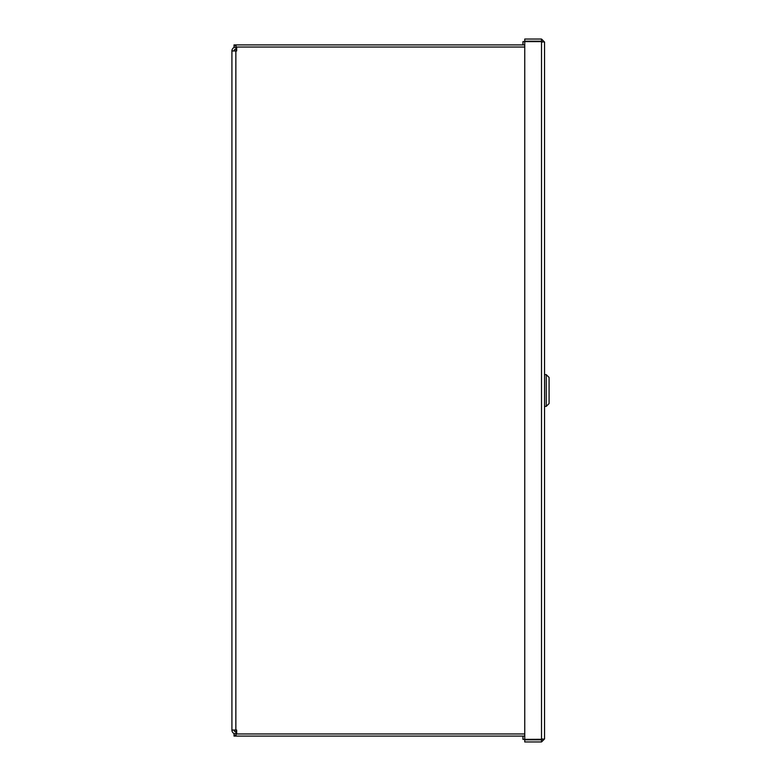 <?xml version="1.0" encoding="UTF-8"?>
<svg xmlns="http://www.w3.org/2000/svg" width="781" height="781" viewBox="0 0 781 781"><rect width="100%" height="100%" fill="white"/><g stroke="black" fill="none" stroke-linecap="round" stroke-linejoin="round"><path stroke-width="1.17" d="M524.744 47.036L236.663 47.036L236.663 50.96L231.918 50.96A3.934 3.934 0 0 1 234.115 47.436M236.067 49.164L235.852 49.164A1.796 1.796 0 0 0 234.046 50.96M234.046 730.04A1.796 1.796 0 0 0 235.852 731.836L236.067 731.836M234.115 733.564A3.934 3.934 0 0 1 231.918 730.04L231.918 50.96L231.918 730.04L236.663 730.04L236.663 733.964L524.744 733.964M236.067 730.04L236.067 735.224L234.046 735.224L234.046 733.564L236.067 733.564M234.046 736.102L524.744 736.102L234.046 736.102L234.046 735.224M236.067 47.436L234.046 47.436L234.046 45.776L236.067 45.776L236.067 50.96M234.046 45.776L234.046 44.898L524.744 44.898M522.948 44.898L522.948 41.627L541.516 41.627L541.516 739.373L542.336 739.295L522.948 739.373L522.948 736.102M542.414 42.076L541.516 41.178L524.744 41.178L524.744 39.05L541.516 39.05L544.552 42.076L544.552 738.924L542.336 739.295M541.516 41.627L544.552 42.076M541.516 41.178L541.516 39.05M542.414 738.924L541.516 739.822L524.744 739.822L524.744 741.95L541.516 741.95L544.552 738.924M524.744 739.373L524.744 41.627M541.516 739.822L541.516 741.95M544.552 374.626L544.552 406.374L546.251 406.374L546.251 374.626L544.552 374.626M546.251 406.374L549.082 403.543L549.082 377.457L546.251 374.626M235.852 50.96L235.852 730.04M236.067 732.168L236.663 732.168M236.663 48.832L236.067 48.832"/></g></svg>
